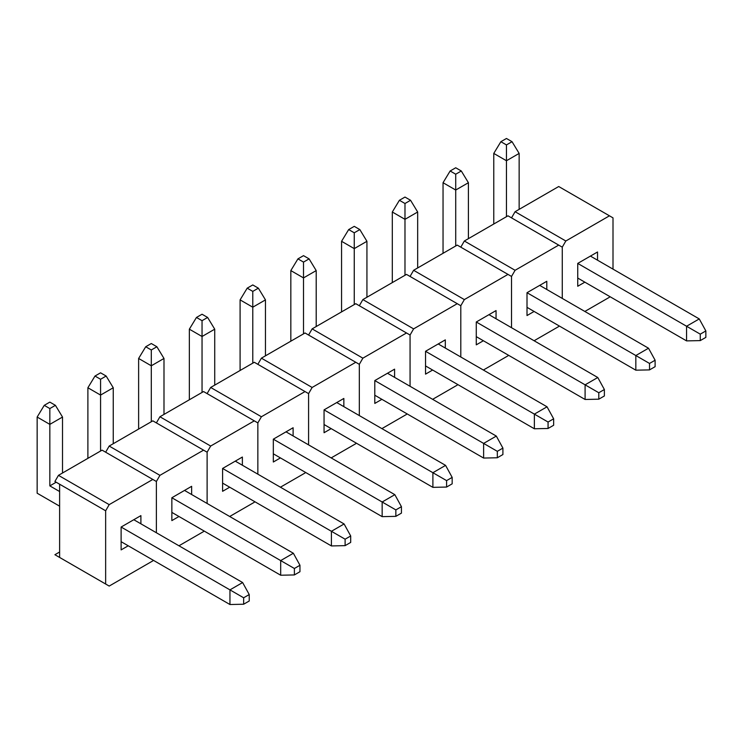 <?xml version="1.0" encoding="UTF-8"?>
<svg xmlns="http://www.w3.org/2000/svg" width="743" height="743" viewBox="0 0 743 743"><rect width="100%" height="100%" fill="white"/><g stroke="black" fill="none" stroke-linecap="round" stroke-linejoin="round"><path stroke-width="1.11" d="M558.717 186.521L515.085 211.709L511.528 217.866L515.085 211.709L565.822 241.001L609.455 215.814L558.717 186.521L515.085 211.709L565.822 241.001L562.265 247.159L562.265 298.417L562.265 247.159L562.265 298.417L562.265 247.159L507.98 215.814L464.347 241.001L460.799 247.159L464.347 241.001L515.085 270.294L558.717 245.106L515.085 270.294L511.528 276.442L511.528 327.709L511.528 276.442L511.528 327.709L511.528 276.442L457.242 245.106L413.61 270.294L410.062 276.442L413.61 270.294L464.347 299.587L507.98 274.399L464.347 299.587L460.799 305.735L460.799 357.002L460.799 305.735L460.799 357.002L460.799 305.735L406.505 274.399L362.872 299.587L359.324 305.735L362.872 299.587L413.61 328.88L457.242 303.692L413.61 328.88L410.062 335.028L410.062 386.295L410.062 335.028L410.062 386.295L410.062 335.028L355.776 303.692L312.134 328.88L308.586 335.028L312.134 328.88L362.872 358.172L406.505 332.985L362.872 358.172L359.324 364.321L359.324 415.588L359.324 364.321L359.324 415.588L359.324 364.321L305.039 332.985L261.406 358.172L257.849 364.321L261.406 358.172L312.134 387.465L355.776 362.278L312.134 387.465L308.586 393.614L308.586 444.881L308.586 393.614L308.586 444.881L308.586 393.614L254.301 362.278L210.668 387.465L207.111 393.614L210.668 387.465L261.406 416.758L305.039 391.561L261.406 416.758L257.849 422.906L257.849 474.173L257.849 422.906L257.849 474.173L257.849 422.906L203.563 391.561L159.931 416.758L156.383 422.906L159.931 416.758L210.668 446.051L254.301 420.854L210.668 446.051L207.111 452.199L207.111 503.466L207.111 452.199L207.111 503.466L207.111 452.199L152.826 420.854L109.193 446.051L105.645 452.199L109.193 446.051L159.931 475.344L203.563 450.147L159.931 475.344L156.383 481.492L156.383 532.75L156.383 481.492L156.383 532.75L156.383 481.492L102.088 450.147L58.456 475.344L54.908 481.492L58.456 475.344L109.193 504.636L152.826 479.439L109.193 504.636L105.645 510.785L59.616 484.204L59.616 557.436L105.645 584.017L105.645 510.785L105.645 584.017L109.193 586.069L54.908 554.724L109.193 586.069L152.826 560.872L109.193 586.069L54.908 554.724L59.616 557.436L59.616 484.204L54.908 481.492L105.645 510.785L109.193 504.636L58.456 475.344L102.088 450.147L156.383 481.492L159.931 475.344L109.193 446.051L152.826 420.854L207.111 452.199L210.668 446.051L159.931 416.758L203.563 391.561L257.849 422.906L261.406 416.758L210.668 387.465L254.301 362.278L308.586 393.614L312.134 387.465L261.406 358.172L305.039 332.985L359.324 364.321L362.872 358.172L312.134 328.88L355.776 303.692L410.062 335.028L413.61 328.88L362.872 299.587L406.505 274.399L460.799 305.735L464.347 299.587L413.61 270.294L457.242 245.106L511.528 276.442L515.085 270.294L464.347 241.001L507.98 215.814L562.265 247.159L565.822 241.001L609.455 215.814L558.717 186.521M613.003 217.866L613.003 269.124L613.003 217.866L609.455 215.814L613.003 217.866M609.455 297.246L584.843 311.456L609.455 297.246M597.53 251.988L597.53 260.189L597.53 251.988L577.738 263.412L597.53 251.988M584.843 282.164L577.738 286.259L577.738 263.412L590.425 256.094L699.256 318.923L590.425 256.094L577.738 263.412L577.738 286.259L584.843 282.164M493.77 224.014L493.77 153.42L506.457 160.739L506.457 216.687L506.457 144.922L512.038 141.699L506.457 138.477L500.875 141.699L506.457 144.922L512.038 141.699L519.143 153.42L506.457 160.739L506.457 144.922L500.875 141.699L493.77 153.42L506.457 160.739L519.143 153.42L519.143 209.368L519.143 153.42L512.038 141.699L506.457 138.477L500.875 141.699L493.77 153.42L493.77 224.014M577.738 263.412L686.569 326.242L699.256 318.923L705.85 330.932L700.268 334.155L700.268 340.6L705.85 337.378L705.85 330.932L700.268 334.155L686.569 326.242L686.569 340.888L577.738 278.058L686.569 340.888L700.268 340.6L700.268 334.155L686.569 326.242L686.569 340.888L700.268 340.6L705.85 337.378L705.85 330.932L699.256 318.923L686.569 326.242L577.738 263.412M443.042 253.307L443.042 182.713L455.719 190.032L455.719 245.979L455.719 174.215L461.301 170.992L455.719 167.769L450.137 170.992L455.719 174.215L461.301 170.992L468.406 182.713L455.719 190.032L455.719 174.215L450.137 170.992L443.042 182.713L455.719 190.032L468.406 182.713L468.406 238.661L468.406 182.713L461.301 170.992L455.719 167.769L450.137 170.992L443.042 182.713L443.042 253.307M527.01 292.705L635.832 355.535L648.518 348.216L539.687 285.377L648.518 348.216L655.112 360.225L649.531 363.448L649.531 369.893L655.112 366.671L655.112 360.225L649.531 363.448L635.832 355.535L635.832 370.181L527.01 307.351L635.832 370.181L649.531 369.893L649.531 363.448L635.832 355.535L635.832 370.181L649.531 369.893L655.112 366.671L655.112 360.225L648.518 348.216L635.832 355.535L527.01 292.705L546.792 281.281L546.792 289.482L546.792 281.281L527.01 292.705L546.792 281.281L527.01 292.705L527.01 315.552L527.01 292.705M392.304 282.6L392.304 212.006L404.981 219.324L404.981 275.272L404.981 203.508L410.563 200.285L404.981 197.062L399.409 200.285L404.981 203.508L410.563 200.285L417.668 212.006L404.981 219.324L404.981 203.508L399.409 200.285L392.304 212.006L404.981 219.324L417.668 212.006L417.668 267.954L417.668 212.006L410.563 200.285L404.981 197.062L399.409 200.285L392.304 212.006L392.304 282.6M476.272 321.998L585.094 384.828L597.781 377.509L488.95 314.67L597.781 377.509L604.375 389.518L598.793 392.741L598.793 399.186L604.375 395.963L604.375 389.518L598.793 392.741L585.094 384.828L585.094 399.474L476.272 336.644L585.094 399.474L598.793 399.186L598.793 392.741L585.094 384.828L585.094 399.474L598.793 399.186L604.375 395.963L604.375 389.518L597.781 377.509L585.094 384.828L476.272 321.998L496.055 310.574L496.055 318.775L496.055 310.574L476.272 321.998L496.055 310.574L476.272 321.998L476.272 344.845L476.272 321.998M341.566 311.893L341.566 241.299L354.253 248.617L354.253 304.565L354.253 232.8L359.835 229.578L354.253 226.355L348.671 229.578L354.253 232.8L359.835 229.578L366.931 241.299L354.253 248.617L354.253 232.8L348.671 229.578L341.566 241.299L354.253 248.617L366.931 241.299L366.931 297.246L366.931 241.299L359.835 229.578L354.253 226.355L348.671 229.578L341.566 241.299L341.566 311.893M425.535 351.29L534.366 414.12L547.043 406.802L438.221 343.963L547.043 406.802L553.646 418.811L548.065 422.033L548.065 428.47L553.646 425.256L553.646 418.811L548.065 422.033L534.366 414.12L534.366 428.767L425.535 365.937L534.366 428.767L548.065 428.47L548.065 422.033L534.366 414.12L534.366 428.767L548.065 428.47L553.646 425.256L553.646 418.811L547.043 406.802L534.366 414.12L425.535 351.29L445.317 339.867L445.317 348.068L445.317 339.867L425.535 351.29L445.317 339.867L425.535 351.29L425.535 374.138L425.535 351.29M290.829 341.186L290.829 270.591L303.515 277.91L303.515 333.858L303.515 262.093L309.097 258.87L303.515 255.648L297.934 258.87L303.515 262.093L309.097 258.87L316.202 270.591L303.515 277.91L303.515 262.093L297.934 258.87L290.829 270.591L303.515 277.91L316.202 270.591L316.202 326.539L316.202 270.591L309.097 258.87L303.515 255.648L297.934 258.87L290.829 270.591L290.829 341.186M374.797 380.583L483.628 443.413L496.315 436.085L387.484 373.255L496.315 436.085L502.909 448.103L497.327 451.326L497.327 457.762L502.909 454.54L502.909 448.103L497.327 451.326L483.628 443.413L483.628 458.059L374.797 395.23L483.628 458.059L497.327 457.762L497.327 451.326L483.628 443.413L483.628 458.059L497.327 457.762L502.909 454.54L502.909 448.103L496.315 436.085L483.628 443.413L374.797 380.583L394.589 369.16L394.589 377.36L394.589 369.16L374.797 380.583L394.589 369.16L374.797 380.583L374.797 403.43L374.797 380.583M240.091 370.478L240.091 299.884L252.778 307.203L252.778 363.151L252.778 291.386L258.36 288.163L252.778 284.94L247.196 288.163L252.778 291.386L258.36 288.163L265.465 299.884L252.778 307.203L252.778 291.386L247.196 288.163L240.091 299.884L252.778 307.203L265.465 299.884L265.465 355.832L265.465 299.884L258.36 288.163L252.778 284.94L247.196 288.163L240.091 299.884L240.091 370.478M324.059 409.876L432.89 472.706L445.577 465.378L336.746 402.548L445.577 465.378L452.171 477.396L446.589 480.61L446.589 487.055L452.171 483.832L452.171 477.396L446.589 480.61L432.89 472.706L432.89 487.352L324.059 424.522L432.89 487.352L446.589 487.055L446.589 480.61L432.89 472.706L432.89 487.352L446.589 487.055L452.171 483.832L452.171 477.396L445.577 465.378L432.89 472.706L324.059 409.876L343.851 398.452L343.851 406.653L343.851 398.452L324.059 409.876L343.851 398.452L324.059 409.876L324.059 432.723L324.059 409.876M189.354 399.771L189.354 329.177L202.04 336.495L202.04 392.443L202.04 320.679L207.622 317.456L202.04 314.233L196.458 317.456L202.04 320.679L207.622 317.456L214.727 329.177L202.04 336.495L202.04 320.679L196.458 317.456L189.354 329.177L202.04 336.495L214.727 329.177L214.727 385.125L214.727 329.177L207.622 317.456L202.04 314.233L196.458 317.456L189.354 329.177L189.354 399.771M273.322 439.169L382.153 501.999L394.839 494.671L286.009 431.841L394.839 494.671L401.434 506.68L395.852 509.902L395.852 516.348L401.434 513.125L401.434 506.68L395.852 509.902L382.153 501.999L382.153 516.645L273.322 453.815L382.153 516.645L395.852 516.348L395.852 509.902L382.153 501.999L382.153 516.645L395.852 516.348L401.434 513.125L401.434 506.68L394.839 494.671L382.153 501.999L273.322 439.169L293.113 427.745L293.113 435.946L293.113 427.745L273.322 439.169L293.113 427.745L273.322 439.169L273.322 462.016L273.322 439.169M138.625 429.055L138.625 358.46L151.303 365.788L151.303 421.736L151.303 349.972L156.884 346.749L151.303 343.526L145.721 346.749L151.303 349.972L156.884 346.749L163.989 358.46L151.303 365.788L151.303 349.972L145.721 346.749L138.625 358.46L151.303 365.788L163.989 358.46L163.989 414.418L163.989 358.46L156.884 346.749L151.303 343.526L145.721 346.749L138.625 358.46L138.625 429.055M222.594 468.461L331.415 531.291L344.102 523.964L235.271 461.134L344.102 523.964L350.696 535.972L345.114 539.195L345.114 545.641L350.696 542.418L350.696 535.972L345.114 539.195L331.415 531.291L331.415 545.938L222.594 483.108L331.415 545.938L345.114 545.641L345.114 539.195L331.415 531.291L331.415 545.938L345.114 545.641L350.696 542.418L350.696 535.972L344.102 523.964L331.415 531.291L222.594 468.461L242.376 457.038L242.376 465.239L242.376 457.038L222.594 468.461L242.376 457.038L222.594 468.461L222.594 491.309L222.594 468.461M87.888 458.347L87.888 387.753L100.574 395.081L100.574 451.029L100.574 379.264L106.147 376.042L100.574 372.819L94.993 376.042L100.574 379.264L106.147 376.042L113.252 387.753L100.574 395.081L100.574 379.264L94.993 376.042L87.888 387.753L100.574 395.081L113.252 387.753L113.252 443.701L113.252 387.753L106.147 376.042L100.574 372.819L94.993 376.042L87.888 387.753L87.888 458.347M171.856 497.745L280.687 560.584L293.364 553.256L184.533 490.426L293.364 553.256L299.958 565.265L294.386 568.488L294.386 574.933L299.958 571.711L299.958 565.265L294.386 568.488L280.687 560.584L280.687 575.231L171.856 512.391L280.687 575.231L294.386 574.933L294.386 568.488L280.687 560.584L280.687 575.231L294.386 574.933L299.958 571.711L299.958 565.265L293.364 553.256L280.687 560.584L171.856 497.745L191.638 486.321L191.638 494.532L191.638 486.321L171.856 497.745L191.638 486.321L171.856 497.745L171.856 520.602L171.856 497.745M37.15 493.213L37.15 417.046L49.837 424.374L49.837 485.885L56.18 482.226L49.837 485.885L59.616 491.532L49.837 485.885L49.837 408.557L55.419 405.334L49.837 402.112L44.255 405.334L49.837 408.557L55.419 405.334L62.514 417.046L49.837 424.374L49.837 408.557L44.255 405.334L37.15 417.046L49.837 424.374L62.514 417.046L62.514 472.994L62.514 417.046L55.419 405.334L49.837 402.112L44.255 405.334L37.15 417.046L37.15 493.213L59.616 506.178L37.15 493.213M121.118 527.038L229.949 589.877L242.627 582.549L133.805 519.719L242.627 582.549L249.23 594.558L243.648 597.781L243.648 604.226L249.23 601.003L249.23 594.558L243.648 597.781L229.949 589.877L229.949 604.523L121.118 541.684L229.949 604.523L243.648 604.226L243.648 597.781L229.949 589.877L229.949 604.523L243.648 604.226L249.23 601.003L249.23 594.558L242.627 582.549L229.949 589.877L121.118 527.038L140.901 515.614L140.901 523.815L140.901 515.614L121.118 527.038L140.901 515.614L121.118 527.038L121.118 549.894L121.118 527.038M558.717 326.539L534.106 340.74L558.717 326.539M534.106 311.456L527.01 315.552L534.106 311.456M507.98 355.832L483.377 370.033L507.98 355.832M483.377 340.74L476.272 344.845L483.377 340.74M457.242 385.125L432.64 399.325L457.242 385.125M432.64 370.033L425.535 374.138L432.64 370.033M406.505 414.418L381.902 428.618L406.505 414.418M381.902 399.325L374.797 403.43L381.902 399.325M355.776 443.71L331.164 457.911L355.776 443.71M331.164 428.618L324.059 432.723L331.164 428.618M305.039 472.994L280.427 487.204L305.039 472.994M280.427 457.911L273.322 462.016L280.427 457.911M254.301 502.287L229.689 516.496L254.301 502.287M229.689 487.204L222.594 491.309L229.689 487.204M203.563 531.579L178.961 545.789L203.563 531.579M178.961 516.496L171.856 520.602L178.961 516.496M59.616 552.003L54.908 554.724L59.616 552.003M152.826 560.872L153.207 560.213L152.826 560.872M128.223 545.789L121.118 549.894L128.223 545.789"/></g></svg>
